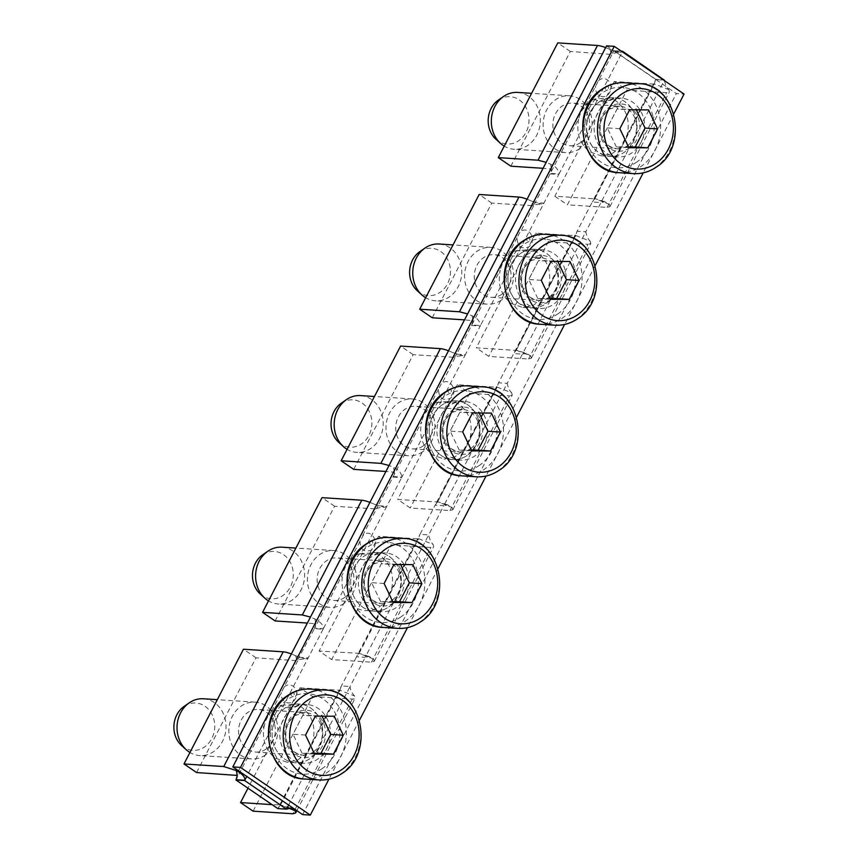 <?xml version="1.0" encoding="UTF-8"?>
<svg xmlns="http://www.w3.org/2000/svg" width="858" height="858" viewBox="0 0 858 858"><rect width="100%" height="100%" fill="white"/><g stroke="black" fill="none" stroke-linecap="round" stroke-linejoin="round"><path stroke-width="0.64" stroke-dasharray="4.29 3.22" d="M619.841 128.732L607.314 127.917L617.116 108.998L629.643 109.813M648.509 109.888L617.116 108.998M635.982 109.073L636.228 109.845M628.893 147.737L616.366 146.922L628.506 146.922M616.366 146.922L607.314 127.917M580.448 142.685A21.343 18.372 -86.3 0 1 569.862 145.731A21.343 18.372 -86.3 0 1 553.324 129.579A21.343 18.372 -86.3 0 1 562.044 106.177A21.343 18.372 -86.3 0 1 572.629 103.132A21.343 18.372 -86.3 0 1 589.167 119.273A21.343 18.372 -86.3 0 1 580.448 142.685M579.901 148.531A28.453 24.496 -86.3 0 1 565.787 152.595A28.453 24.496 -86.3 0 1 543.736 131.06A28.453 24.496 -86.3 0 1 555.362 99.85A28.453 24.496 -86.3 0 1 569.476 95.796A28.453 24.496 -86.3 0 1 591.527 117.321A28.453 24.496 -86.3 0 1 579.901 148.531M517.674 92.428A28.453 24.496 -86.3 0 1 539.725 113.953A28.453 24.496 -86.3 0 1 528.099 145.163A28.453 24.496 -86.3 0 1 513.985 149.228A28.453 24.496 -86.3 0 1 504.236 146.139M495.849 139.157A23.713 20.41 93.7 0 0 518.822 140.637A23.713 20.41 93.7 0 0 526.286 108.108A23.713 20.41 93.7 0 0 498.391 100.064M253.099 811.164L312.559 696.449L299.989 687.869L247.983 788.202M312.559 696.449L352.316 699.034A18.501 4.279 -152.6 0 0 355.126 698.251A18.501 4.279 -152.6 0 0 354.965 696.75A18.501 4.279 -152.6 0 0 354.493 695.967C351.716 692.717 350.246 689.564 350.085 686.507L365.218 657.314L369.112 656.477L373.605 659.094L374.238 661.379L371.428 662.161L331.671 659.577L391.13 544.873L430.888 547.458L433.698 546.664L433.076 544.38C431.048 542.567 429.579 539.414 428.657 534.931L443.79 505.727L435.124 505.169L419.991 534.362L428.657 534.931L365.218 657.314L356.542 656.745L384.952 601.951A29.408 25.311 -86.3 0 1 365.422 610.596A29.408 25.311 -86.3 0 1 354.161 606.649A29.408 25.311 -86.3 0 1 343.071 573.337L314.661 628.131L323.337 628.7C323.938 625.697 321.139 622.458 314.907 618.983L310.446 617.084M299.989 687.869L339.918 690.218L354.493 695.967M286.647 808.901L277.971 808.333L280.437 804.911L272.04 804.632M288.631 805.061L321.686 741.301A29.408 25.311 93.7 0 0 310.596 708A29.408 25.311 93.7 0 0 299.335 704.053A29.408 25.311 93.7 0 0 297.576 704.01A29.408 25.311 93.7 0 0 273.166 725.493A29.408 25.311 93.7 0 0 284.255 758.794A29.408 25.311 93.7 0 0 295.517 762.741A29.408 25.311 93.7 0 0 321.686 741.301L350.085 686.507L341.409 685.95L339.918 690.218M264.489 724.924A29.408 25.311 -86.3 0 0 275.59 758.236L286.851 762.172L297.361 760.274L306.37 753.538L313.009 740.744C315.862 726.576 312.162 715.475 301.919 707.432A29.408 25.311 -86.3 0 0 297.823 705.19L299.206 704.643L297.576 704.01L279.965 705.469A29.408 25.311 -86.3 0 0 271.128 712.129C267.835 715.776 265.626 720.044 264.489 724.924L236.089 779.718M280.491 804.986L339.747 690.454M437.634 501.823L435.124 505.169L463.524 450.375L454.515 457.099L443.994 459.009L432.732 455.062C422.49 447.029 418.79 435.928 421.643 421.761L378.099 505.748L386.776 506.306L351.737 573.905A29.408 25.311 93.7 0 0 362.837 607.217A29.408 25.311 93.7 0 0 374.088 611.153A29.408 25.311 93.7 0 0 400.257 589.725A29.408 25.311 -86.3 0 0 389.167 556.413A29.408 25.311 -86.3 0 0 377.906 552.466A29.408 25.311 -86.3 0 1 401.287 583.032A29.408 25.311 -86.3 0 1 374.817 611.196A29.408 25.311 -86.3 0 1 374.088 611.153A29.408 25.311 -86.3 0 1 350.718 580.587A29.408 25.311 -86.3 0 1 377.177 552.434A29.408 25.311 -86.3 0 1 377.906 552.466L358.547 553.882L374.796 554.429L377.777 553.056L377.552 552.445M196.557 772.532L256.016 657.818L296.739 660.714L295.796 655.855L305.866 658.869C301.351 659.062 298.487 659.609 297.297 660.51L314.393 628.657L323.069 629.214A4.74 4.086 93.7 0 0 323.337 628.7L351.737 573.905A29.408 25.311 -86.3 0 1 376.147 552.423A29.408 25.311 -86.3 0 1 377.906 552.466L385.617 552.97A29.408 25.311 93.7 0 0 384.888 552.938A29.408 25.311 93.7 0 0 358.43 581.091A29.408 25.311 93.7 0 0 381.799 611.657A29.408 25.311 93.7 0 0 382.529 611.69A29.408 25.311 93.7 0 0 408.987 583.537A29.408 25.311 93.7 0 0 385.617 552.97M323.069 629.214L246.75 776.447M384.952 601.951L391.58 589.156C394.433 574.989 390.744 563.888 380.491 555.845L376.394 553.603M359.899 540.862C360.296 549.635 364.124 552.713 371.417 550.085C380.319 544.551 372.072 528.196 363.642 534.673L349.699 560.542A29.408 25.311 -86.3 0 1 358.547 553.882M349.699 560.542C346.407 564.199 344.197 568.457 343.071 573.337M314.393 628.657A4.74 4.086 93.7 0 0 314.661 628.131L315.851 623.841L307.368 623.047M306.37 753.538L277.842 808.59M297.823 705.19A23.713 20.41 -86.3 0 1 296.224 706.016A23.713 20.41 -86.3 0 1 279.965 705.469M391.58 589.156L419.991 534.362L418.318 538.867L378.571 536.282L319.112 650.997L331.671 659.577M313.009 740.744L356.542 656.745L359.009 653.335L369.112 656.477M373.605 659.094L359.03 653.346L319.112 650.997M359.062 653.399L418.318 538.867M362.73 535.413L378.099 505.748L375.868 508.923C377.059 508.022 379.922 507.486 384.448 507.293L386.776 506.306L401.641 477.627A4.74 4.086 93.7 0 0 401.909 477.112C401.276 472.64 398.466 469.401 393.49 467.396L389.028 465.508M369.916 502.38A18.501 4.279 27.4 0 1 372.415 503.389A18.501 4.279 27.4 0 1 374.378 504.268L375.311 509.137L374.345 508.826L314.886 623.53M305.866 658.869L308.204 657.893L299.528 657.335L271.128 712.129M463.524 450.375L498.562 382.775L507.228 383.344L522.372 354.15L513.695 353.582L498.562 382.775L497.104 387.108M497.061 387.044L511.647 392.792C509.631 390.98 508.151 387.837 507.228 383.344L478.828 438.138A29.408 25.311 93.7 0 0 467.739 404.826A29.408 25.311 93.7 0 0 456.477 400.879A29.408 25.311 93.7 0 0 454.729 400.836A29.408 25.311 93.7 0 0 430.319 422.318L401.909 477.112L393.243 476.555L394.423 472.265L385.939 471.46M470.152 437.569C473.015 423.412 469.315 412.312 459.062 404.268L454.965 402.027L456.349 401.48L456.124 400.858L437.119 402.295L428.271 408.955C424.989 412.612 422.769 416.881 421.643 421.761M441.302 383.826L438.481 389.275C438.867 398.058 442.696 401.126 449.989 398.509C458.891 392.964 450.643 376.608 442.213 383.086L456.681 354.161L454.44 357.336C455.641 356.445 458.494 355.898 463.02 355.705L465.347 354.729L480.212 326.051A4.74 4.086 93.7 0 0 480.48 325.525C479.847 321.053 477.037 317.814 472.061 315.819L467.599 313.921M448.487 350.793A18.501 4.279 -152.6 0 1 450.986 351.812A18.501 4.279 -152.6 0 1 452.949 352.692L453.893 357.55L452.917 357.239L393.457 471.954M275.128 620.945L334.588 506.241L374.345 508.826M295.796 655.855A18.501 4.279 -152.6 0 0 293.833 654.976A18.501 4.279 -152.6 0 0 291.334 653.957M447.683 504.89L437.58 501.748L452.187 507.507L447.683 504.89L443.79 505.727L478.828 438.138A29.408 25.311 -86.3 0 1 452.67 459.577A29.408 25.311 -86.3 0 1 441.409 455.63A29.408 25.311 -86.3 0 1 430.319 422.318L465.347 354.729L456.681 354.161L471.814 324.968L473.005 320.678L464.51 319.873M516.216 350.236L530.759 355.92L526.265 353.303L516.162 350.161L513.695 353.582L542.095 298.788L533.086 305.512L522.565 307.421L511.304 303.485C501.061 295.442 497.361 284.341 500.214 270.173L471.814 324.968L480.48 325.525L508.891 270.731C506.038 284.899 509.738 296.01 519.98 304.043L531.241 307.99A29.408 25.311 -86.3 0 1 507.861 277.424A29.408 25.311 -86.3 0 1 534.33 249.26A29.408 25.311 -86.3 0 1 535.049 249.303A29.408 25.311 93.7 0 0 533.301 249.26A29.408 25.311 93.7 0 0 508.891 270.731L558.794 174.464A4.74 4.086 93.7 0 0 559.062 173.949C558.419 169.476 555.609 166.238 550.632 164.232L546.171 162.334M437.119 402.295L453.367 402.852L454.965 402.027M452.187 507.507L452.81 509.791L450 510.585L410.242 508L397.683 499.41L437.43 501.994L496.9 387.28L457.142 384.695L397.683 499.41M353.7 469.369L413.17 354.654L452.917 357.239M334.588 506.241L322.029 497.651M256.016 657.818L243.458 649.238M542.095 298.788L577.134 231.199L585.81 231.757L600.943 202.563L592.267 201.995L577.134 231.199L575.675 235.521M548.734 285.993C551.587 271.825 547.887 260.725 537.644 252.681L533.537 250.439L534.92 249.893L534.695 249.27L515.69 250.718L506.853 257.368C503.56 261.025 501.351 265.294 500.214 270.173M519.873 232.25L517.052 237.687C517.438 246.471 521.278 249.549 528.56 246.922C537.462 241.388 529.225 225.021 520.785 231.499L535.253 202.574L533.011 205.759C534.212 204.858 537.065 204.311 541.591 204.118L543.929 203.142L535.253 202.574L550.386 173.38L551.576 169.09L543.082 168.297M527.059 199.206A18.501 4.279 -152.6 0 1 529.558 200.225A18.501 4.279 -152.6 0 1 531.52 201.104L532.464 205.963L531.488 205.652L472.029 320.366M452.949 352.692L463.02 355.705M413.17 354.654L400.6 346.064M526.265 353.303L522.372 354.15L557.4 286.551L547.49 302.542L531.241 307.99L522.565 307.421M613.277 97.694L611.872 97.673A29.408 25.311 -86.3 0 1 613.631 97.715L612.119 98.852L616.216 101.094C626.458 109.138 630.158 120.238 627.305 134.406L620.666 147.201L611.668 153.936L601.147 155.845L589.875 151.898C579.633 143.854 575.933 132.754 578.785 118.586L550.386 173.38L559.062 173.949L587.462 119.155A29.408 25.311 -86.3 0 1 611.872 97.673L594.262 99.131A29.408 25.311 -86.3 0 0 585.424 105.791C582.132 109.438 579.922 113.706 578.785 118.586M515.69 250.718L531.939 251.265L533.537 250.439M530.759 355.92L531.381 358.204L528.571 358.998L488.824 356.413L476.254 347.833L516.012 350.407L575.471 235.703L535.714 233.119L476.254 347.833M432.282 317.782L491.741 203.067L531.488 205.652M457.142 384.695L469.701 393.286L410.242 508M469.701 393.286L509.459 395.87L450 510.585M621.342 98.22A29.408 25.311 93.7 0 0 620.613 98.177A29.408 25.311 93.7 0 0 594.144 126.34A29.408 25.311 93.7 0 0 617.524 156.907A29.408 25.311 93.7 0 0 618.253 156.939A29.408 25.311 93.7 0 0 644.712 128.775A29.408 25.311 93.7 0 0 621.342 98.22L613.631 97.715A29.408 25.311 93.7 0 0 612.902 97.683C597.468 98.949 588.642 108.473 586.422 126.265C587.204 144.144 595.248 154.204 610.542 156.435A29.408 25.311 93.7 0 0 637.001 128.282A29.408 25.311 93.7 0 0 613.631 97.715A29.408 25.311 -86.3 0 1 624.881 101.662C635.135 109.695 638.835 120.806 635.982 134.963A29.408 25.311 -86.3 0 1 609.813 156.403A29.408 25.311 -86.3 0 1 598.552 152.456A29.408 25.311 -86.3 0 1 587.462 119.155L622.329 51.877M510.853 166.195L570.313 51.48L611.035 54.376L610.092 49.517L620.162 52.531C615.636 52.724 612.784 53.271 611.593 54.172L613.824 50.997L585.424 105.791M491.741 203.067L479.172 194.487M575.632 235.467L590.218 241.205C588.202 239.403 586.733 236.25 585.81 231.757L557.4 286.551A29.408 25.311 93.7 0 0 546.31 253.239A29.408 25.311 93.7 0 0 535.049 249.303A29.408 25.311 -86.3 0 1 558.429 279.858A29.408 25.311 -86.3 0 1 531.971 308.022A29.408 25.311 -86.3 0 1 531.241 307.99L538.953 308.494A29.408 25.311 93.7 0 0 539.671 308.526A29.408 25.311 93.7 0 0 566.141 280.362A29.408 25.311 93.7 0 0 542.76 249.796A29.408 25.311 93.7 0 0 542.041 249.764A29.408 25.311 93.7 0 0 515.572 277.928A29.408 25.311 93.7 0 0 538.953 308.494M594.787 198.648L592.267 201.995L620.666 147.201M604.836 201.727L594.733 198.573L609.33 204.343L604.836 201.727L600.943 202.563L664.221 80.491M612.119 98.852A23.713 20.41 -86.3 0 1 610.521 99.678A23.713 20.41 -86.3 0 1 594.262 99.131M610.092 49.517A18.501 4.279 -152.6 0 0 608.129 48.638A18.501 4.279 -152.6 0 0 605.63 47.619M535.714 233.119L548.283 241.699L488.824 356.413M548.283 241.699L588.03 244.283L528.571 358.998M609.33 204.343L609.952 206.628L607.142 207.411L567.395 204.826L626.855 90.111L666.602 92.696L669.422 91.913L668.79 89.629C666.773 87.816 665.304 84.663 664.382 80.169L655.705 79.612L654.214 83.88L668.79 89.629M570.313 51.48L557.754 42.9M654.043 84.116L614.285 81.531L554.826 196.246L594.583 198.831L654.214 83.88M627.305 134.406L655.844 79.354L664.51 79.912M370.324 540.99A1.898 1.63 -86.3 0 1 371.964 544.24A1.898 1.63 -86.3 0 1 370.324 540.99M291.752 692.578A1.898 1.63 -86.3 0 1 293.382 695.827A1.898 1.63 -86.3 0 1 291.752 692.578M448.895 389.403A1.898 1.63 -86.3 0 1 450.536 392.653A1.898 1.63 -86.3 0 1 448.895 389.403M527.466 237.827A1.898 1.63 -86.3 0 1 529.107 241.066A1.898 1.63 -86.3 0 1 527.466 237.827M655.844 79.354L613.963 50.729L621.374 51.212M613.963 50.729L621.803 51.512M606.048 86.24A1.898 1.63 -86.3 0 1 607.678 89.489A1.898 1.63 -86.3 0 1 606.048 86.24M598.444 80.663A9.009 7.754 -86.3 0 1 599.367 79.923A9.009 7.754 -86.3 0 1 609.974 82.969A9.009 7.754 -86.3 0 1 607.132 95.335A9.009 7.754 -86.3 0 1 598.755 95.066A9.009 7.754 -86.3 0 1 595.624 86.111M284.148 687.001A9.009 7.754 -86.3 0 1 285.071 686.261A9.009 7.754 -86.3 0 1 295.678 689.306A9.009 7.754 -86.3 0 1 292.835 701.672A9.009 7.754 -86.3 0 1 284.459 701.404A9.009 7.754 -86.3 0 1 281.327 692.438M554.826 196.246L567.395 204.826M614.285 81.531L626.855 90.111M620.162 52.531L622.264 51.823M550.117 173.895L558.794 174.464M531.52 201.104L541.591 204.118M590.218 241.205L590.84 243.5L588.03 244.283M471.546 325.482L480.212 326.051M511.647 392.792L512.269 395.077L509.459 395.87M374.378 504.268L384.448 507.293M392.975 477.069L401.641 477.627M378.571 536.282L391.13 544.873M601.136 155.845L610.542 156.435M673.798 113.857L643.21 172.855M595.227 265.444L564.639 324.442M516.645 417.02L486.068 476.018M438.073 568.607L407.496 627.606M359.502 720.194L328.914 779.193M463.459 401.351A29.408 25.311 93.7 0 0 437.001 429.504A29.408 25.311 93.7 0 0 460.371 460.07A29.408 25.311 93.7 0 0 461.1 460.113A29.408 25.311 93.7 0 0 487.569 431.949A29.408 25.311 93.7 0 0 464.189 401.383A29.408 25.311 93.7 0 0 463.459 401.351M306.317 704.515A29.408 25.311 93.7 0 0 279.847 732.678A29.408 25.311 93.7 0 0 303.228 763.245A29.408 25.311 93.7 0 0 303.957 763.277A29.408 25.311 93.7 0 0 330.416 735.113A29.408 25.311 93.7 0 0 307.046 704.557A29.408 25.311 93.7 0 0 306.317 704.515M606.552 45.86L676.351 93.554L684.062 94.048M302.595 814.596L676.351 93.554M453.389 459.609A29.408 25.311 -86.3 0 1 452.67 459.577A29.408 25.311 -86.3 0 1 429.29 429.011A29.408 25.311 -86.3 0 1 455.748 400.847A29.408 25.311 -86.3 0 1 456.477 400.879A29.408 25.311 -86.3 0 1 479.858 431.445A29.408 25.311 -86.3 0 1 453.389 459.609M296.246 762.773A29.408 25.311 -86.3 0 1 295.517 762.741A29.408 25.311 -86.3 0 1 272.147 732.174A29.408 25.311 -86.3 0 1 298.605 704.021A29.408 25.311 -86.3 0 1 299.335 704.053A29.408 25.311 -86.3 0 1 322.705 734.62A29.408 25.311 -86.3 0 1 296.246 762.773M541.269 280.319L528.732 279.504L538.545 260.585L551.072 261.4M569.937 261.476L538.545 260.585M557.41 260.66L557.646 261.422M550.321 299.324L537.794 298.509L549.935 298.509M537.794 298.509L528.732 279.504M501.876 294.273A21.343 18.372 -86.3 0 1 491.291 297.308A21.343 18.372 -86.3 0 1 474.742 281.167A21.343 18.372 -86.3 0 1 483.472 257.754A21.343 18.372 -86.3 0 1 494.058 254.719A21.343 18.372 -86.3 0 1 510.596 270.86A21.343 18.372 -86.3 0 1 501.876 294.273M501.329 300.118A28.453 24.496 -86.3 0 1 487.215 304.172A28.453 24.496 -86.3 0 1 465.154 282.647A28.453 24.496 -86.3 0 1 476.791 251.437A28.453 24.496 -86.3 0 1 490.905 247.383A28.453 24.496 -86.3 0 1 512.955 268.908A28.453 24.496 -86.3 0 1 501.329 300.118M439.103 244.015A28.453 24.496 -86.3 0 1 461.154 265.54A28.453 24.496 -86.3 0 1 449.528 296.75A28.453 24.496 -86.3 0 1 435.414 300.804A28.453 24.496 -86.3 0 1 425.665 297.726M417.278 290.744A23.713 20.41 93.7 0 0 440.251 292.224A23.713 20.41 93.7 0 0 447.715 259.684A23.713 20.41 93.7 0 0 419.819 251.651M462.687 431.906L450.16 431.091L459.974 412.172L472.501 412.977M491.366 413.063L459.974 412.172M478.839 412.248L479.075 413.009M471.75 450.9L459.223 450.085L471.364 450.096M459.223 450.085L450.16 431.091M423.294 445.849A21.343 18.372 -86.3 0 1 412.709 448.895A21.343 18.372 -86.3 0 1 396.171 432.743A21.343 18.372 -86.3 0 1 404.89 409.341A21.343 18.372 -86.3 0 1 415.476 406.295A21.343 18.372 -86.3 0 1 432.024 422.447A21.343 18.372 -86.3 0 1 423.294 445.849M422.747 451.705A28.453 24.496 -86.3 0 1 408.633 455.759A28.453 24.496 -86.3 0 1 386.583 434.234A28.453 24.496 -86.3 0 1 398.219 403.024A28.453 24.496 -86.3 0 1 412.333 398.959A28.453 24.496 -86.3 0 1 434.384 420.495A28.453 24.496 -86.3 0 1 422.747 451.705M360.532 395.592A28.453 24.496 -86.3 0 1 382.582 417.127A28.453 24.496 -86.3 0 1 370.956 448.337A28.453 24.496 -86.3 0 1 356.842 452.391A28.453 24.496 -86.3 0 1 347.082 449.313M338.706 442.331A23.713 20.41 93.7 0 0 361.679 443.811A23.713 20.41 93.7 0 0 369.144 411.272A23.713 20.41 93.7 0 0 341.248 403.228M384.116 583.494L371.589 582.679L381.402 563.749L393.929 564.564M412.795 564.639L381.402 563.749M400.268 563.824L400.504 564.596M393.179 602.488L380.641 601.673L392.792 601.683M380.641 601.673L371.589 582.679M344.723 597.436A21.343 18.372 -86.3 0 1 334.137 600.482A21.343 18.372 -86.3 0 1 317.599 584.33A21.343 18.372 -86.3 0 1 326.319 560.928A21.343 18.372 -86.3 0 1 336.904 557.882A21.343 18.372 -86.3 0 1 353.442 574.034A21.343 18.372 -86.3 0 1 344.723 597.436M344.176 603.292A28.453 24.496 -86.3 0 1 330.062 607.346A28.453 24.496 -86.3 0 1 308.011 585.81A28.453 24.496 -86.3 0 1 319.637 554.6A28.453 24.496 -86.3 0 1 333.751 550.546A28.453 24.496 -86.3 0 1 355.802 572.082A28.453 24.496 -86.3 0 1 344.176 603.292M281.96 547.179A28.453 24.496 -86.3 0 1 304.011 568.715A28.453 24.496 -86.3 0 1 292.374 599.924A28.453 24.496 -86.3 0 1 278.26 603.978A28.453 24.496 -86.3 0 1 268.511 600.89M260.135 593.908A23.713 20.41 93.7 0 0 283.108 595.398A23.713 20.41 93.7 0 0 290.572 562.859A23.713 20.41 93.7 0 0 262.677 554.815M305.545 735.07L293.018 734.255L302.82 715.336L315.347 716.151M334.212 716.226L302.82 715.336M321.686 715.411L321.932 716.173M314.596 754.075L302.07 753.26L314.21 753.26M302.07 753.26L293.018 734.255M266.152 749.023A21.343 18.372 -86.3 0 1 255.566 752.058A21.343 18.372 -86.3 0 1 239.028 735.917A21.343 18.372 -86.3 0 1 247.748 712.505A21.343 18.372 -86.3 0 1 258.333 709.469A21.343 18.372 -86.3 0 1 274.871 725.611A21.343 18.372 -86.3 0 1 266.152 749.023M265.605 754.868A28.453 24.496 -86.3 0 1 251.491 758.922A28.453 24.496 -86.3 0 1 229.44 737.397A28.453 24.496 -86.3 0 1 241.066 706.188A28.453 24.496 -86.3 0 1 255.18 702.134A28.453 24.496 -86.3 0 1 277.231 723.659A28.453 24.496 -86.3 0 1 265.605 754.868M203.378 698.766A28.453 24.496 -86.3 0 1 225.429 720.291A28.453 24.496 -86.3 0 1 213.803 751.501A28.453 24.496 -86.3 0 1 199.689 755.566A28.453 24.496 -86.3 0 1 189.94 752.477M181.553 745.495A23.713 20.41 93.7 0 0 204.536 746.975A23.713 20.41 93.7 0 0 212.001 714.446A23.713 20.41 93.7 0 0 184.095 706.402M639.221 83.698A45.056 38.782 -86.3 0 1 674.131 117.782A45.056 38.782 -86.3 0 1 655.716 167.192A45.056 38.782 -86.3 0 1 633.376 173.616M624.763 82.754A45.056 38.782 -86.3 0 1 659.673 116.838A45.056 38.782 -86.3 0 1 641.269 166.259A45.056 38.782 -86.3 0 1 618.918 172.683M636.808 162.044A40.315 34.706 -86.3 0 1 589.371 148.402A40.315 34.706 -86.3 0 1 602.048 93.072A40.315 34.706 -86.3 0 1 649.495 106.714A40.315 34.706 -86.3 0 1 636.808 162.044M629.654 147.844A23.713 20.41 -86.3 0 1 601.748 139.822A23.713 20.41 -86.3 0 1 609.201 107.271A23.713 20.41 -86.3 0 1 637.119 115.304A23.713 20.41 -86.3 0 1 629.654 147.844M627.423 145.742A21.343 18.372 -86.3 0 1 616.838 148.777A21.343 18.372 -86.3 0 1 600.3 132.636A21.343 18.372 -86.3 0 1 609.019 109.223A21.343 18.372 -86.3 0 1 619.605 106.188A21.343 18.372 -86.3 0 1 636.153 122.329A21.343 18.372 -86.3 0 1 627.423 145.742M352.316 699.034L292.846 813.749M290.54 808.054L280.437 804.911L288.224 807.989M371.428 662.161L430.888 547.458M418.489 538.631L433.076 544.38M295.774 660.403L236.315 775.117M438.481 389.275L428.271 408.955M517.052 237.687L506.853 257.368M610.07 54.065L550.6 168.779M607.142 207.411L666.602 92.696M551.576 169.09L550.632 164.232M473.005 320.678L472.061 315.819M394.423 472.265L393.49 467.396M315.851 623.841L314.907 618.983M560.639 235.274A45.056 38.782 -86.3 0 1 595.559 269.369A45.056 38.782 -86.3 0 1 577.144 318.779A45.056 38.782 -86.3 0 1 554.794 325.203M546.192 234.341A45.056 38.782 -86.3 0 1 581.102 268.425A45.056 38.782 -86.3 0 1 562.687 317.846A45.056 38.782 -86.3 0 1 540.347 324.26M558.236 313.631A40.315 34.706 -86.3 0 1 510.789 299.989A40.315 34.706 -86.3 0 1 523.477 244.659A40.315 34.706 -86.3 0 1 570.924 258.301A40.315 34.706 -86.3 0 1 558.236 313.631M551.083 299.431A23.713 20.41 -86.3 0 1 523.176 291.409A23.713 20.41 -86.3 0 1 530.63 258.859A23.713 20.41 -86.3 0 1 558.537 266.881A23.713 20.41 -86.3 0 1 551.083 299.431M548.852 297.318A21.343 18.372 -86.3 0 1 538.266 300.364A21.343 18.372 -86.3 0 1 521.728 284.212A21.343 18.372 -86.3 0 1 530.448 260.811A21.343 18.372 -86.3 0 1 541.033 257.765A21.343 18.372 -86.3 0 1 557.571 273.916A21.343 18.372 -86.3 0 1 548.852 297.318M482.067 386.861A45.056 38.782 -86.3 0 1 516.988 420.946A45.056 38.782 -86.3 0 1 498.573 470.366A45.056 38.782 -86.3 0 1 476.222 476.791M467.61 385.918A45.056 38.782 -86.3 0 1 502.531 420.012A45.056 38.782 -86.3 0 1 484.116 469.423A45.056 38.782 -86.3 0 1 461.765 475.847M479.665 465.208A40.315 34.706 -86.3 0 1 432.218 451.576A40.315 34.706 -86.3 0 1 444.905 396.246A40.315 34.706 -86.3 0 1 492.342 409.888A40.315 34.706 -86.3 0 1 479.665 465.208M472.511 451.018A23.713 20.41 -86.3 0 1 444.594 442.985A23.713 20.41 -86.3 0 1 452.059 410.446A23.713 20.41 -86.3 0 1 479.965 418.468A23.713 20.41 -86.3 0 1 472.511 451.018M470.281 448.906A21.343 18.372 -86.3 0 1 459.695 451.951A21.343 18.372 -86.3 0 1 443.157 435.8A21.343 18.372 -86.3 0 1 451.876 412.398A21.343 18.372 -86.3 0 1 462.462 409.352A21.343 18.372 -86.3 0 1 479 425.504A21.343 18.372 -86.3 0 1 470.281 448.906M403.496 538.449A45.056 38.782 -86.3 0 1 438.417 572.533A45.056 38.782 -86.3 0 1 420.002 621.953A45.056 38.782 -86.3 0 1 397.651 628.367M389.039 537.505A45.056 38.782 -86.3 0 1 423.959 571.6A45.056 38.782 -86.3 0 1 405.544 621.01A45.056 38.782 -86.3 0 1 383.194 627.434M401.094 616.795A40.315 34.706 -86.3 0 1 353.646 603.153A40.315 34.706 -86.3 0 1 366.323 547.833A40.315 34.706 -86.3 0 1 413.771 561.475A40.315 34.706 -86.3 0 1 401.094 616.795M393.929 602.595A23.713 20.41 -86.3 0 1 366.023 594.573A23.713 20.41 -86.3 0 1 373.487 562.033A23.713 20.41 -86.3 0 1 401.394 570.055A23.713 20.41 -86.3 0 1 393.929 602.595M391.709 600.493A21.343 18.372 -86.3 0 1 381.124 603.528A21.343 18.372 -86.3 0 1 364.575 587.387A21.343 18.372 -86.3 0 1 373.305 563.974A21.343 18.372 -86.3 0 1 383.891 560.939A21.343 18.372 -86.3 0 1 400.429 577.08A21.343 18.372 -86.3 0 1 391.709 600.493M324.925 690.025A45.056 38.782 -86.3 0 1 359.834 724.12A45.056 38.782 -86.3 0 1 341.42 773.53A45.056 38.782 -86.3 0 1 319.079 779.954M310.467 689.092A45.056 38.782 -86.3 0 1 345.377 723.176A45.056 38.782 -86.3 0 1 326.973 772.597A45.056 38.782 -86.3 0 1 304.622 779.021M322.511 768.382A40.315 34.706 -86.3 0 1 275.075 754.74A40.315 34.706 -86.3 0 1 287.752 699.409A40.315 34.706 -86.3 0 1 335.199 713.052A40.315 34.706 -86.3 0 1 322.511 768.382M315.358 754.182A23.713 20.41 -86.3 0 1 287.451 746.16A23.713 20.41 -86.3 0 1 294.905 713.609A23.713 20.41 -86.3 0 1 322.822 721.632A23.713 20.41 -86.3 0 1 315.358 754.182M313.127 752.08A21.343 18.372 -86.3 0 1 302.542 755.115A21.343 18.372 -86.3 0 1 286.004 738.974A21.343 18.372 -86.3 0 1 294.723 715.561A21.343 18.372 -86.3 0 1 305.319 712.515A21.343 18.372 -86.3 0 1 321.857 728.667A21.343 18.372 -86.3 0 1 313.127 752.08M569.862 145.731L616.838 148.777C607.678 146.879 602.305 141.688 600.729 133.183C599.281 126.437 599.892 116.87 609.352 109.148L619.605 106.188L572.629 103.132M565.787 152.595L513.985 149.228M569.476 95.796L531.606 93.329M280.502 805.104L339.961 690.39M307.046 704.557L298.981 704.032M374.238 661.379L433.698 546.664M381.799 611.657L365.422 610.596M299.206 704.643L296.224 706.016M359.073 653.517L418.532 538.803M377.777 553.056L374.796 554.429M437.655 501.941L497.114 387.226M516.226 350.354L575.686 235.639M613.491 98.305L610.521 99.678M609.952 206.628L669.422 91.913M594.798 198.766L654.257 84.052M542.76 249.796L534.695 249.281M534.92 249.893L531.939 251.265M531.381 358.204L590.84 243.5M464.189 401.383L456.124 400.858M456.349 401.48L453.367 402.852M452.81 509.791L512.269 395.077M460.371 460.07L443.994 459.009M303.228 763.245L286.84 762.172M296.847 810.671L355.126 698.251M609.813 156.403L617.524 156.907M491.291 297.308L538.266 300.364C529.096 298.466 523.734 293.264 522.157 284.77C520.709 278.024 521.321 268.457 530.78 260.735L541.033 257.765L494.058 254.719M487.215 304.172L435.414 300.804M490.905 247.383L453.035 244.916M412.709 448.895L459.695 451.951C450.525 450.053 445.152 444.852 443.575 436.357C442.138 429.611 442.749 420.045 452.209 412.312L462.462 409.352L415.476 406.295M408.633 455.759L356.842 452.391M412.333 398.959L374.463 396.503M334.137 600.482L381.124 603.528C371.954 601.64 366.581 596.439 365.004 587.934C363.556 581.188 364.178 571.632 373.627 563.899L383.891 560.939L336.904 557.882M330.062 607.346L278.26 603.978M333.751 550.546L295.881 548.09M255.566 752.058L302.542 755.115C293.382 753.217 288.009 748.026 286.433 739.521C284.985 732.775 285.607 723.208 295.055 715.486L305.319 712.515L258.333 709.469M251.491 758.922L199.689 755.566M255.18 702.134L217.31 699.667"/><path stroke-width="1.29" d="M619.841 128.732L629.643 109.813L648.509 109.888L657.571 128.893L647.758 147.812L628.893 147.737L619.841 128.732M635.982 109.073L645.044 128.078L635.231 146.997L647.758 147.812M657.571 128.893L645.044 128.078M628.506 146.922L635.231 146.997M504.236 146.139A28.453 24.496 -86.3 0 1 500.525 143.383A28.453 24.496 -86.3 0 1 503.56 96.482A28.453 24.496 -86.3 0 1 503.582 96.471A28.453 24.496 -86.3 0 1 517.674 92.428L531.606 93.329M503.582 96.471L498.391 100.064A23.713 20.41 93.7 0 0 498.38 100.075A23.713 20.41 93.7 0 0 495.849 139.157L500.525 143.383M247.983 788.202L240.53 802.584L253.099 811.164L292.846 813.749L295.656 812.966L296.847 810.671M272.04 804.632L240.53 802.584M288.224 807.989L295.034 810.671L295.656 812.966M246.75 776.447L244.766 780.287L236.089 779.718A4.74 4.086 93.7 0 1 235.961 779.986L244.637 780.544A4.74 4.086 93.7 0 0 244.766 780.287C245.367 777.273 242.557 774.034 236.336 770.57L223.745 766.537L183.987 763.952L196.557 772.532L237.28 775.428L236.336 770.57M244.637 780.544L286.508 809.158L277.842 808.59L235.961 779.986M295.034 810.671L290.54 808.054L286.508 809.158M236.089 779.718L237.28 775.428M307.368 623.047L275.128 620.945L262.569 612.365L322.029 497.651L361.776 500.235A18.501 4.279 27.4 0 1 369.916 502.38M291.334 653.957A18.501 4.279 -152.6 0 0 283.204 651.823L243.458 649.238L183.987 763.952M448.487 350.793A18.501 4.279 -152.6 0 0 440.358 348.648L400.6 346.064L341.141 460.778L380.898 463.363L389.028 465.508M341.141 460.778L353.7 469.369L385.939 471.46M262.569 612.365L302.316 614.95L310.446 617.084M527.059 199.206A18.501 4.279 -152.6 0 0 518.929 197.072L479.172 194.487L419.712 309.202L459.47 311.776L467.599 313.921M419.712 309.202L432.282 317.782L464.51 319.873M605.63 47.619A18.501 4.279 -152.6 0 0 597.5 45.485L557.754 42.9L498.284 157.615L538.041 160.199L546.171 162.334M498.284 157.615L510.853 166.195L543.082 168.297M664.382 80.169L622.629 51.298L621.803 51.512M621.374 51.212L622.629 51.298M614.264 46.353L240.497 767.406L232.797 766.902L606.552 45.86L614.264 46.353L684.062 94.048L673.798 113.857M240.497 767.406L310.306 815.1L302.595 814.596L232.797 766.902M643.21 172.855L595.227 265.444M564.639 324.442L516.645 417.02M486.068 476.018L438.073 568.607M407.496 627.606L359.502 720.194M328.914 779.193L310.306 815.1M541.269 280.319L551.072 261.4L569.937 261.476L579 280.469L569.186 299.399L550.321 299.324L541.269 280.319M557.41 260.66L566.462 279.665L556.66 298.584L569.186 299.399M579 280.469L566.462 279.665M549.935 298.509L556.66 298.584M425.665 297.726A28.453 24.496 -86.3 0 1 421.954 294.97A28.453 24.496 -86.3 0 1 424.989 248.069A28.453 24.496 -86.3 0 1 425.01 248.059A28.453 24.496 -86.3 0 1 439.103 244.015L453.035 244.916M425.01 248.059L419.819 251.651A23.713 20.41 93.7 0 0 419.809 251.651A23.713 20.41 93.7 0 0 417.278 290.744L421.954 294.97M462.687 431.906L472.501 412.977L491.366 413.063L500.418 432.057L490.615 450.986L471.75 450.9L462.687 431.906M478.839 412.248L487.891 431.242L478.088 450.171L490.615 450.986M500.418 432.057L487.891 431.242M471.364 450.096L478.088 450.171M347.082 449.313A28.453 24.496 -86.3 0 1 343.382 446.557A28.453 24.496 -86.3 0 1 346.418 399.656A28.453 24.496 -86.3 0 1 346.428 399.646A28.453 24.496 -86.3 0 1 360.532 395.592L374.463 396.503M346.428 399.646L341.248 403.228A23.713 20.41 93.7 0 0 341.227 403.239A23.713 20.41 93.7 0 0 338.706 442.331L343.382 446.557M384.116 583.494L393.929 564.564L412.795 564.639L421.846 583.644L412.044 602.563L393.179 602.488L384.116 583.494M400.268 563.824L409.32 582.829L399.506 601.748L412.044 602.563M421.846 583.644L409.32 582.829M392.792 601.683L399.506 601.748M268.511 600.89A28.453 24.496 -86.3 0 1 264.811 598.144A28.453 24.496 -86.3 0 1 267.846 551.233A28.453 24.496 -86.3 0 1 267.857 551.222A28.453 24.496 -86.3 0 1 281.96 547.179L295.881 548.09M267.857 551.222L262.677 554.815A23.713 20.41 93.7 0 0 262.655 554.826A23.713 20.41 93.7 0 0 260.135 593.908L264.811 598.144M305.545 735.07L315.347 716.151L334.212 716.226L343.275 735.231L333.462 754.15L314.596 754.075L305.545 735.07M321.686 715.411L330.748 734.416L320.935 753.335L333.462 754.15M343.275 735.231L330.748 734.416M314.21 753.26L320.935 753.335M189.94 752.477A28.453 24.496 -86.3 0 1 186.229 749.72A28.453 24.496 -86.3 0 1 189.264 702.82A28.453 24.496 -86.3 0 1 189.286 702.809A28.453 24.496 -86.3 0 1 203.378 698.766L217.31 699.667M189.286 702.809L184.095 706.402A23.713 20.41 93.7 0 0 184.084 706.413A23.713 20.41 93.7 0 0 181.553 745.495L186.229 749.72M633.376 173.616A45.056 38.782 -86.3 0 1 598.455 139.532A45.056 38.782 -86.3 0 1 616.87 90.111A45.056 38.782 -86.3 0 1 639.221 83.698L624.763 82.754A45.056 38.782 -86.3 0 0 602.413 89.178A45.056 38.782 -86.3 0 0 583.998 138.588A45.056 38.782 -86.3 0 0 618.918 172.683L633.376 173.616C641.612 174.088 649.281 171.89 656.381 167.042C689.339 146.9 676.737 83.912 639.221 83.698M656.08 163.299A40.315 34.706 -86.3 0 1 608.644 149.657A40.315 34.706 -86.3 0 1 621.321 94.326A40.315 34.706 -86.3 0 1 668.768 107.969A40.315 34.706 -86.3 0 1 656.08 163.299M286.647 808.901L288.631 805.061M440.358 348.648L380.898 463.363M361.776 500.235L302.316 614.95M283.204 651.823L223.745 766.537M518.929 197.072L459.47 311.776M597.5 45.485L538.041 160.199M554.794 325.203A45.056 38.782 -86.3 0 1 519.884 291.119A45.056 38.782 -86.3 0 1 538.298 241.699A45.056 38.782 -86.3 0 1 560.639 235.274L546.192 234.341A45.056 38.782 -86.3 0 0 523.841 240.766A45.056 38.782 -86.3 0 0 505.426 290.176A45.056 38.782 -86.3 0 0 540.347 324.26L554.794 325.203C563.041 325.665 570.709 323.477 577.799 318.618C610.767 298.487 598.165 235.489 560.639 235.274M577.509 314.886A40.315 34.706 -86.3 0 1 530.062 301.244A40.315 34.706 -86.3 0 1 542.749 245.914A40.315 34.706 -86.3 0 1 590.197 259.556A40.315 34.706 -86.3 0 1 577.509 314.886M476.222 476.791A45.056 38.782 -86.3 0 1 441.312 442.696A45.056 38.782 -86.3 0 1 459.716 393.286A45.056 38.782 -86.3 0 1 482.067 386.861L467.61 385.918A45.056 38.782 -86.3 0 0 445.27 392.342A45.056 38.782 -86.3 0 0 426.855 441.763A45.056 38.782 -86.3 0 0 461.765 475.847L476.222 476.791C484.459 477.252 492.127 475.053 499.227 470.205C532.196 450.075 519.583 387.076 482.067 386.861M498.938 466.462A40.315 34.706 -86.3 0 1 451.49 452.82A40.315 34.706 -86.3 0 1 464.178 397.501A40.315 34.706 -86.3 0 1 511.615 411.143A40.315 34.706 -86.3 0 1 498.938 466.462M397.651 628.367A45.056 38.782 -86.3 0 1 362.73 594.283A45.056 38.782 -86.3 0 1 381.145 544.873A45.056 38.782 -86.3 0 1 403.496 538.449L389.039 537.505A45.056 38.782 -86.3 0 0 366.688 543.929A45.056 38.782 -86.3 0 0 348.284 593.339A45.056 38.782 -86.3 0 0 383.194 627.434L397.651 628.367C405.888 628.839 413.556 626.64 420.656 621.793C453.614 601.662 441.012 538.663 403.496 538.449M420.366 618.05A40.315 34.706 -86.3 0 1 372.919 604.407A40.315 34.706 -86.3 0 1 385.607 549.077A40.315 34.706 -86.3 0 1 433.043 562.719A40.315 34.706 -86.3 0 1 420.366 618.05M319.079 779.954A45.056 38.782 -86.3 0 1 284.159 745.87A45.056 38.782 -86.3 0 1 302.574 696.449A45.056 38.782 -86.3 0 1 324.925 690.025L310.467 689.092A45.056 38.782 -86.3 0 0 288.116 695.516A45.056 38.782 -86.3 0 0 269.702 744.926A45.056 38.782 -86.3 0 0 304.622 779.021L319.079 779.954C327.316 780.415 334.985 778.227 342.085 773.38C375.043 753.238 362.441 690.25 324.925 690.025M341.784 769.637A40.315 34.706 -86.3 0 1 294.348 755.995A40.315 34.706 -86.3 0 1 307.025 700.664A40.315 34.706 -86.3 0 1 354.472 714.306A40.315 34.706 -86.3 0 1 341.784 769.637M624.763 82.754C616.527 82.293 608.858 84.481 601.758 89.339C568.79 109.47 581.402 172.469 618.918 172.683M546.192 234.341C537.945 233.88 530.276 236.068 523.187 240.916C490.218 261.057 502.82 324.045 540.347 324.26M467.61 385.918C459.373 385.457 451.705 387.655 444.605 392.503C411.647 412.634 424.249 475.632 461.765 475.847M389.039 537.505C380.802 537.044 373.133 539.242 366.034 544.09C333.076 564.221 345.677 627.219 383.194 627.434M310.467 689.092C302.231 688.631 294.562 690.819 287.462 695.677C254.494 715.808 267.106 778.796 304.622 779.021"/></g></svg>
